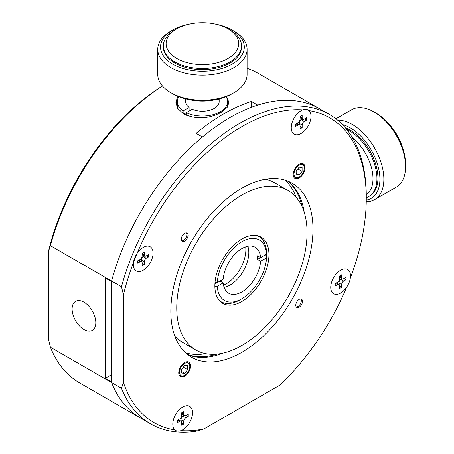 <?xml version="1.0" encoding="UTF-8"?>
<svg xmlns="http://www.w3.org/2000/svg" width="454" height="454" viewBox="0 0 454 454"><rect width="100%" height="100%" fill="white"/><g stroke="black" fill="none" stroke-linecap="round" stroke-linejoin="round"><path stroke-width="0.68" d="M241.511 45.933A39.089 22.569 180 0 0 230.059 29.975L228.084 28.84A36.297 20.958 0 0 0 176.754 28.84L174.784 29.975A39.089 22.569 0 0 0 163.332 45.933A39.089 22.569 0 0 0 174.784 61.892A39.089 22.569 0 0 0 230.059 61.892A39.089 22.569 180 0 0 241.511 45.933L241.511 47.074A39.089 22.569 180 0 1 230.059 63.032A39.089 22.569 0 0 1 174.784 63.032A39.089 22.569 0 0 1 163.332 47.074L163.332 45.933M228.084 28.84A36.297 20.958 180 0 1 228.084 58.475A36.297 20.958 0 0 1 176.754 58.475A36.297 20.958 0 0 1 176.754 28.84L176.754 28.84M232.034 29.975L232.034 29.975A41.881 24.181 180 0 1 232.034 64.173A41.881 24.181 0 0 1 172.809 64.173A41.881 24.181 0 0 1 172.809 29.975L170.835 31.116A44.674 25.793 0 0 0 157.748 49.355A44.674 25.793 0 0 0 170.835 67.589A44.674 25.793 0 0 0 234.009 67.589A44.674 25.793 180 0 0 247.095 49.355A44.674 25.793 180 0 0 234.009 31.116L232.034 29.975A41.881 24.181 0 0 0 215.412 24.09M189.426 24.09A41.881 24.181 0 0 0 172.809 29.975M247.095 49.355L247.095 74.428A44.674 25.793 180 0 1 234.009 92.667L234.009 92.667A44.674 25.793 0 0 1 170.835 92.667L170.835 92.667A44.674 25.793 0 0 1 157.748 74.428L157.748 49.355M232.034 93.808A41.881 24.181 180 0 1 172.809 93.808M215.412 99.698A36.297 20.958 180 0 1 189.426 99.698M366.282 197.638A39.089 22.569 -120 0 0 368.847 196.503A39.089 22.569 -120 0 0 376.939 178.609A39.089 22.569 60 0 0 349.302 130.741A39.089 22.569 60 0 0 346.601 129.333M368.847 196.503L369.834 195.935A39.089 22.569 -120 0 0 377.927 178.042A39.089 22.569 60 0 0 350.289 130.167A39.089 22.569 60 0 0 345.358 127.835M389.367 124.521A36.297 20.958 60 0 1 402.358 147.022M335.903 118.806L351.646 109.72A44.674 25.793 60 0 1 373.983 111.934L375.957 113.074A41.881 24.181 60 0 1 405.57 164.365L405.57 166.641A44.674 25.793 -120 0 1 396.314 187.093L374.601 199.629A44.674 25.793 -120 0 0 383.851 179.182A44.674 25.793 60 0 0 352.264 124.47A44.674 25.793 60 0 0 337.606 120.174M366.247 201.724A44.674 25.793 -120 0 0 374.601 199.629M373.983 111.934L373.983 111.934A44.674 25.793 60 0 1 405.57 166.641M342.367 124.561A41.881 24.181 -120 0 1 350.289 127.892A41.881 24.181 -120 0 1 379.902 179.182A41.881 24.181 60 0 1 366.27 200.101M352.372 137.647A36.297 20.958 -120 0 1 372.995 178.609A36.297 20.958 60 0 1 366.276 194.721M187.86 354.75A100.51 58.033 120 0 0 222.806 353.201A100.51 58.033 -60 0 1 187.86 354.75M288.057 181.197A100.51 58.033 -60 0 1 304.191 212.234A100.51 58.033 120 0 0 288.057 181.197M187.315 354.319A100.51 58.033 120 0 0 217.029 354.143A100.51 58.033 120 0 1 187.315 354.319M287.416 180.942A100.51 58.033 -60 0 1 302.12 206.763A100.51 58.033 120 0 0 287.416 180.942M185.561 352.798A100.51 58.033 120 0 0 205.685 353.694M296.059 197.161A100.51 58.033 120 0 0 285.22 180.181M265.482 179.222A92.134 53.192 -60 0 1 274.545 182.707L287.972 190.459A92.134 53.192 120 0 0 241.903 195.021A92.134 53.192 -60 0 0 176.754 307.863A92.134 53.192 120 0 0 195.839 350.04A92.134 53.192 120 0 0 241.903 345.477A92.134 53.192 120 0 0 307.057 232.635A92.134 53.192 120 0 0 287.972 190.459M195.839 350.04L182.412 342.293A92.134 53.192 -60 0 1 174.858 336.181M214.861 285.867A38.25 22.081 -60 0 1 241.903 239.02A38.25 22.081 120 0 1 261.033 237.124A38.25 22.081 120 0 1 268.95 254.637A38.25 22.081 120 0 1 241.903 301.484A38.25 22.081 120 0 1 222.778 303.374A38.25 22.081 120 0 1 214.861 285.867M223.533 285.22A27.921 16.117 120 0 0 226.109 283.932A27.921 16.117 -60 0 0 245.852 249.734A27.921 16.117 -60 0 0 245.682 246.857M214.907 284.017L220.059 281.043L223.215 282.865A26.525 15.311 -60 0 0 228.646 293.222A26.525 15.311 -60 0 0 241.903 291.905A26.525 15.311 120 0 0 260.596 261.283L257.435 259.461A26.525 15.311 120 0 0 257.503 257.6A26.525 15.311 -60 0 0 257.435 255.812L260.596 257.639L266.532 254.212L266.538 251.925A37.693 21.764 -60 0 0 258.774 236.472A37.693 21.764 -60 0 0 257.004 235.62M224.117 287.382A26.525 15.311 120 0 0 230.059 285.067A26.525 15.311 -60 0 0 248.815 252.583A26.525 15.311 -60 0 0 247.85 246.278M260.596 257.639A26.525 15.311 -60 0 0 255.165 247.282A26.525 15.311 -60 0 0 241.903 248.593A26.525 15.311 120 0 0 223.215 279.216L217.279 282.643L214.997 282.649M217.279 282.643A34.901 20.152 120 0 1 241.903 241.755A34.901 20.152 -60 0 1 266.532 254.212M257.435 259.461L265.352 254.893L266.538 255.574L266.532 257.855A34.901 20.152 120 0 1 241.908 298.749A34.901 20.152 120 0 0 241.908 298.749A34.901 20.152 -60 0 1 217.279 286.292L214.861 286.292M239.933 299.884A37.693 21.764 -60 0 1 221.087 301.751A37.693 21.764 -60 0 1 219.464 300.639M217.279 286.292L223.215 282.865M266.532 257.855L260.596 261.283M186.305 115.31L186.305 112.688A25.129 14.505 180 0 0 220.19 111.815A25.129 14.505 0 0 0 227.55 101.56L227.55 106.117A25.129 14.505 180 0 1 227.516 106.826M178.768 96.662A25.129 14.505 0 0 0 177.293 101.56L177.293 106.117A25.129 14.505 0 0 0 177.559 108.234M183.144 113.693L183.144 110.861L189.102 107.422A16.753 9.67 0 0 1 185.669 101.56L185.669 98.87M177.293 101.56A25.129 14.505 0 0 0 183.144 110.861M227.55 101.56A25.129 14.505 0 0 0 226.075 96.662M218.584 99.017A16.753 9.67 0 0 1 219.174 101.56A16.753 9.67 0 0 1 214.265 108.398A16.753 9.67 180 0 1 192.263 109.249L183.847 114.107M189.102 111.071L189.102 107.422M111.605 374.658L105.288 378.307L105.288 278.001L111.605 281.65L111.605 281.032A178.683 103.166 120 0 1 202.422 137.006L196.105 133.357A178.683 103.166 -60 0 1 223.743 113.869A178.683 103.166 -60 0 1 251.38 101.446L251.38 107.297M105.288 378.307L111.605 381.95L111.605 382.569L111.605 281.032A178.683 103.166 120 0 1 230.059 117.518A178.683 103.166 -60 0 1 319.4 108.665A178.683 103.166 -60 0 0 257.702 105.09L251.38 101.446M162.521 86.027A178.683 103.166 120 0 0 50.405 245.699L121.479 286.729A178.683 103.166 120 0 1 239.933 123.216A178.683 103.166 -60 0 1 329.275 114.363L258.201 73.332A178.683 103.166 120 0 0 247.095 68.344M177.724 96.237L175.897 102.366L177.593 108.285L183.666 114.005C196.139 119.561 208.641 119.022 221.177 112.388L227.267 107.195L228.947 102.366L226.455 96.509M228.725 104.136A26.525 15.311 0 0 0 227.539 101.202M177.298 101.202A26.525 15.311 0 0 0 176.078 104.335M95.811 322.68A16.753 9.67 -120 0 0 83.967 302.165A16.753 9.67 -120 0 0 75.591 301.337A16.753 9.67 -120 0 0 72.124 309.004A16.753 9.67 60 0 0 83.967 329.519A16.753 9.67 60 0 0 92.344 330.353A16.753 9.67 60 0 0 95.811 322.68M50.405 245.699L48.43 251.539L48.43 339.115L50.405 347.236A178.683 103.166 120 0 0 79.518 382.824L140.717 418.157A178.683 103.166 -60 0 1 111.605 382.569A178.683 103.166 120 0 0 140.717 418.157L150.586 423.86A178.683 103.166 -60 0 1 121.479 388.272L123.454 382.433L123.454 294.85L121.479 286.729M162.464 85.965A175.897 101.554 120 0 0 48.43 251.539M121.479 388.272L50.405 347.236M312.976 229.219A100.51 58.033 120 0 0 292.16 183.206A100.51 58.033 120 0 0 241.903 188.183A100.51 58.033 -60 0 0 170.835 311.285A100.51 58.033 -60 0 0 191.65 357.298A100.51 58.033 -60 0 0 241.903 352.321A100.51 58.033 -60 0 0 312.976 229.219M184.67 233.328A4.744 2.741 120 0 0 181.316 239.144A4.744 2.741 120 0 0 182.298 241.318A4.744 2.741 120 0 0 184.67 241.08A4.744 2.741 -60 0 0 188.024 235.268A4.744 2.741 120 0 0 187.042 233.095A4.744 2.741 120 0 0 184.67 233.328M184.67 362.547A8.376 4.835 120 0 0 178.745 372.808A8.376 4.835 120 0 0 180.482 376.638A8.376 4.835 120 0 0 184.67 376.224A8.376 4.835 -60 0 0 190.595 365.964A8.376 4.835 120 0 0 188.858 362.133A8.376 4.835 120 0 0 184.67 362.547M299.141 164.28A8.376 4.835 120 0 0 293.216 174.535A8.376 4.835 120 0 0 294.952 178.371A8.376 4.835 120 0 0 299.141 177.957A8.376 4.835 -60 0 0 305.065 167.696A8.376 4.835 120 0 0 303.329 163.866A8.376 4.835 120 0 0 299.141 164.28M299.141 299.419A4.744 2.741 120 0 0 295.787 305.236A4.744 2.741 120 0 0 296.768 307.409A4.744 2.741 120 0 0 299.141 307.171A4.744 2.741 -60 0 0 302.495 301.36A4.744 2.741 120 0 0 301.513 299.186A4.744 2.741 120 0 0 299.141 299.419M150.586 423.86A178.683 103.166 -60 0 0 195.963 431.277L203.982 428.922L279.829 385.134A175.897 101.554 120 0 0 346.686 287.138A13.961 8.059 120 0 1 340.614 293.046A13.961 8.059 -60 0 0 350.488 275.953A13.961 8.059 120 0 0 340.614 270.249A13.961 8.059 -60 0 1 340.614 270.249A13.961 8.059 120 0 0 330.745 287.348L330.745 287.348A13.961 8.059 120 0 0 340.614 293.046A13.961 8.059 -60 0 1 330.745 287.348A13.961 8.059 -60 0 1 340.614 270.255A13.961 8.059 -60 0 1 350.488 275.953A13.961 8.059 -60 0 1 350.34 277.99A175.897 101.554 -60 0 0 366.282 198.443L366.282 196.162A178.683 103.166 120 0 0 364.29 171.521A178.683 103.166 -60 0 0 329.275 114.363M137.125 253.366L133.47 262.514A13.961 8.059 -60 0 0 133.323 264.551A13.961 8.059 -60 0 1 143.192 247.453A13.961 8.059 -60 0 1 153.066 253.15A13.961 8.059 120 0 1 143.192 270.249A13.961 8.059 -60 0 1 133.323 264.551A13.961 8.059 120 0 0 143.192 270.249A13.961 8.059 120 0 0 153.066 253.15A13.961 8.059 120 0 0 143.192 247.453L143.192 247.453A13.961 8.059 120 0 0 137.125 253.366A175.897 101.554 120 0 1 241.903 126.632A175.897 101.554 -60 0 1 302.824 109.868A13.961 8.059 -60 0 0 301.133 110.68L301.133 110.68A13.961 8.059 120 0 0 291.258 127.773A13.961 8.059 -60 0 1 301.133 110.68A13.961 8.059 -60 0 1 311.001 116.377A13.961 8.059 120 0 1 301.133 133.47A13.961 8.059 -60 0 1 291.258 127.773A13.961 8.059 120 0 0 301.133 133.47A13.961 8.059 120 0 0 311.001 116.377A13.961 8.059 120 0 0 308.919 110.572A175.897 101.554 120 0 1 366.282 198.443M123.454 382.433A175.897 101.554 -60 0 0 174.892 429.932A13.961 8.059 120 0 1 172.809 424.127A13.961 8.059 -60 0 1 182.678 407.028A13.961 8.059 120 0 0 172.809 424.127A13.961 8.059 -60 0 0 182.678 429.825A13.961 8.059 120 0 0 192.547 412.726A13.961 8.059 120 0 0 182.678 407.028A13.961 8.059 -60 0 1 192.547 412.726A13.961 8.059 120 0 1 182.678 429.825A13.961 8.059 -60 0 1 180.987 430.636A175.897 101.554 120 0 0 203.982 428.922M133.47 262.514A175.897 101.554 120 0 0 123.454 294.85M296.252 306.932A4.744 2.741 120 0 0 297.955 306.49A4.744 2.741 -60 0 0 301.314 300.673A4.744 2.741 120 0 0 300.849 298.976M181.782 240.841A4.744 2.741 120 0 0 183.484 240.399A4.744 2.741 -60 0 0 186.844 234.582A4.744 2.741 120 0 0 186.378 232.885M188.069 416.5L186.015 415.314L188.069 414.133L188.069 416.5L185.76 417.833L182.996 416.239A2.906 1.674 120 0 0 181.543 417.771A2.906 1.674 120 0 0 180.942 419.797L180.942 421.181M183.705 424.059L181.651 422.873L181.651 425.245L183.705 424.059L183.705 421.391A2.906 1.674 120 0 1 184.307 419.365A2.906 1.674 -60 0 1 185.76 417.833M181.543 414.014L184.307 415.609A2.906 1.674 -60 0 1 183.705 414.281L183.705 411.613L181.651 412.794L181.651 415.461A2.906 1.674 120 0 1 181.05 417.487A2.906 1.674 -60 0 1 179.597 419.019L177.287 420.353L177.287 422.725L179.597 421.391L177.548 420.205M181.651 422.873L181.651 422.578A2.906 1.674 -60 0 0 181.05 421.25L181.05 421.25A2.906 1.674 120 0 0 179.597 421.391M184.307 415.609A2.906 1.674 120 0 0 185.76 415.461L186.015 415.314M184.199 415.546L182.996 416.239M181.651 414.065A2.906 1.674 120 0 0 182.996 413.866M296.74 123.301L299.504 124.895A2.906 1.674 120 0 0 298.051 125.037L295.741 126.371L295.741 123.999L298.051 122.665A2.906 1.674 -60 0 0 299.504 121.133A2.906 1.674 120 0 0 300.105 119.113L300.105 116.445L302.16 115.259L302.16 117.927L300.105 116.74M302.16 127.705L300.105 126.518L300.105 128.891L302.16 127.705L302.16 125.037L299.396 123.443L299.396 124.833M302.16 125.037A2.906 1.674 120 0 1 302.761 123.017A2.906 1.674 -60 0 1 304.214 121.485L306.524 120.151L306.524 117.779L304.214 119.113A2.906 1.674 120 0 1 302.761 119.254A2.906 1.674 -60 0 1 302.16 117.927M302.761 119.254L299.998 117.66M300.105 126.518L300.105 126.223A2.906 1.674 -60 0 0 299.504 124.895M302.648 119.192L301.45 119.884A2.906 1.674 120 0 0 299.998 121.417A2.906 1.674 120 0 0 299.396 123.443M300.105 117.717A2.906 1.674 120 0 0 301.45 117.518M306.524 120.151L304.469 118.965M336.227 282.876L338.99 284.471A2.906 1.674 120 0 0 337.538 284.613L335.228 285.946L335.228 283.574L337.538 282.24A2.906 1.674 -60 0 0 338.99 280.708A2.906 1.674 120 0 0 339.592 278.688L339.592 276.021L341.641 274.835L341.641 277.502L339.592 276.316M339.479 277.235L342.242 278.83A2.906 1.674 -60 0 1 341.641 277.502M342.242 278.83A2.906 1.674 120 0 0 343.695 278.688L346.005 277.354L346.005 279.726L343.695 281.06L340.931 279.46A2.906 1.674 120 0 0 339.479 280.992A2.906 1.674 120 0 0 338.877 283.018L338.877 284.408M341.641 287.28L339.592 286.094L339.592 288.466L341.641 287.28L341.641 284.613L338.877 283.018M339.592 286.094L339.592 285.799A2.906 1.674 -60 0 0 338.99 284.471M341.641 284.613A2.906 1.674 120 0 1 342.242 282.592A2.906 1.674 -60 0 1 343.695 281.06M342.134 278.767L340.931 279.46M339.592 277.286A2.906 1.674 120 0 0 340.931 277.093M346.005 279.726L343.95 278.54M148.583 256.924L146.529 255.738L148.583 254.558L148.583 256.924L146.273 258.258A2.906 1.674 -60 0 0 144.82 259.79A2.906 1.674 120 0 0 144.219 261.816L144.219 264.483L142.17 265.669L142.17 263.002A2.906 1.674 -60 0 0 141.569 261.674L141.569 261.674A2.906 1.674 120 0 0 140.116 261.816L138.061 260.63M142.057 254.439L144.82 256.033A2.906 1.674 -60 0 1 144.219 254.705L144.219 252.038L143.192 252.628L142.17 253.224L142.17 255.886A2.906 1.674 120 0 1 141.569 257.912A2.906 1.674 -60 0 1 140.116 259.444L137.806 260.778L137.806 263.15L140.116 261.816M146.529 255.738L146.273 255.891A2.906 1.674 120 0 1 144.82 256.033M146.273 258.258L143.509 256.663L144.713 255.971M142.17 254.49A2.906 1.674 120 0 0 143.509 254.291M143.509 256.663A2.906 1.674 120 0 0 142.057 258.195A2.906 1.674 120 0 0 141.455 260.221L141.455 261.606M144.219 264.483L142.17 263.297M299.141 177.043A7.258 4.194 120 0 1 294.01 174.081A7.258 4.194 120 0 1 299.141 165.188A7.258 4.194 -60 0 1 304.271 168.156A7.258 4.194 120 0 1 299.141 177.043L298.352 177.497A8.376 4.835 120 0 1 294.578 178.11M302.103 171.379L302.103 167.435L299.141 167.168L296.178 170.852L296.178 174.801L299.141 175.062L302.103 171.379L297.767 168.877M302.914 163.667A8.376 4.835 -60 0 1 304.271 167.242L304.271 168.156M299.141 175.062L296.178 173.354M184.67 375.31A7.258 4.194 -60 0 1 179.534 372.348A7.258 4.194 120 0 1 184.67 363.461A7.258 4.194 120 0 1 189.8 366.423A7.258 4.194 120 0 1 184.67 375.31L183.881 375.77A8.376 4.835 -60 0 1 180.107 376.377M184.67 373.336L187.633 369.652L187.633 365.703L184.67 365.436L181.708 369.119L181.708 373.069L184.67 373.336L181.708 371.622M188.444 361.934A8.376 4.835 120 0 1 189.8 365.51L189.8 366.423M187.633 369.652L183.297 367.144M183.705 421.391L180.942 419.797M183.705 414.281L181.651 413.095M298.051 125.037L295.997 123.851M304.214 121.485L301.45 119.884M337.538 284.613L335.483 283.427M144.219 261.816L141.455 260.221M144.219 254.705L142.17 253.519M219.174 101.56L219.174 98.87M219.804 301.013L221.087 301.751M257.497 235.728L258.774 236.472M178.286 419.649L181.05 421.25M138.805 260.074L141.569 261.674"/></g></svg>
